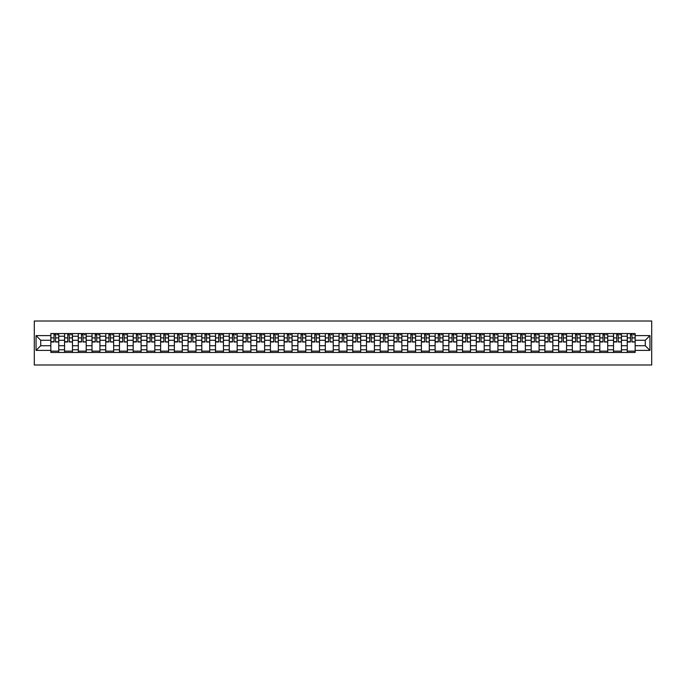 <?xml version="1.0" encoding="UTF-8"?>
<svg xmlns="http://www.w3.org/2000/svg" width="686" height="686" viewBox="0 0 686 686"><rect width="100%" height="100%" fill="white"/><g stroke="black" fill="none" stroke-linecap="round" stroke-linejoin="round"><path stroke-width="1.03" d="M34.3 364.995L651.7 364.995L651.7 321.005L34.3 321.005L34.3 364.995M64.561 352.458L64.561 336.226L58.756 336.226L58.756 352.458M58.756 336.226L58.756 333.542M64.561 336.226L64.561 333.542M72.484 333.542L72.484 352.458M78.29 352.458L78.29 333.542M86.204 333.542L86.204 352.458M92.01 352.458L92.01 333.542M99.924 333.542L99.924 352.458M105.738 352.458L105.738 333.542M113.653 333.542L113.653 352.458M119.458 352.458L119.458 333.542M127.373 333.542L127.373 352.458M133.178 352.458L133.178 333.542M141.102 333.542L141.102 352.458M146.907 352.458L146.907 333.542M154.822 333.542L154.822 352.458M160.627 352.458L160.627 333.542M168.55 333.542L168.55 352.458M174.355 352.458L174.355 333.542M182.27 333.542L182.27 352.458M188.075 352.458L188.075 333.542M195.999 333.542L195.999 352.458M201.804 352.458L201.804 333.542M209.719 333.542L209.719 352.458M215.524 352.458L215.524 333.542M223.447 333.542L223.447 352.458M229.253 352.458L229.253 333.542M237.167 333.542L237.167 352.458M242.973 352.458L242.973 333.542M250.887 333.542L250.887 352.458M256.701 352.458L256.701 333.542M264.616 333.542L264.616 352.458M270.421 352.458L270.421 333.542M278.336 333.542L278.336 352.458M284.15 352.458L284.15 333.542M292.065 333.542L292.065 352.458M297.87 352.458L297.87 333.542M305.785 333.542L305.785 352.458M311.59 352.458L311.59 333.542M319.513 333.542L319.513 352.458M325.318 352.458L325.318 333.542M333.233 333.542L333.233 352.458M339.038 352.458L339.038 333.542M346.962 333.542L346.962 352.458M352.767 352.458L352.767 333.542M360.682 333.542L360.682 352.458M366.487 352.458L366.487 333.542M374.41 333.542L374.41 352.458M380.216 352.458L380.216 333.542M388.13 333.542L388.13 352.458M393.935 352.458L393.935 333.542M401.85 333.542L401.85 352.458M407.664 352.458L407.664 333.542M415.579 333.542L415.579 352.458M421.384 352.458L421.384 333.542M429.299 333.542L429.299 352.458M435.113 352.458L435.113 333.542M443.027 333.542L443.027 352.458M448.833 352.458L448.833 333.542M456.747 333.542L456.747 352.458M462.553 352.458L462.553 333.542M470.476 333.542L470.476 352.458M476.281 352.458L476.281 333.542M484.196 333.542L484.196 352.458M490.001 352.458L490.001 333.542M497.925 333.542L497.925 352.458M503.73 352.458L503.73 333.542M511.645 333.542L511.645 352.458M517.45 352.458L517.45 333.542M525.373 333.542L525.373 352.458M531.178 352.458L531.178 333.542M539.093 333.542L539.093 352.458M544.898 352.458L544.898 333.542M552.822 333.542L552.822 352.458M558.627 352.458L558.627 333.542M566.542 333.542L566.542 352.458M572.347 352.458L572.347 333.542M580.262 333.542L580.262 352.458M586.076 352.458L586.076 333.542M593.99 333.542L593.99 352.458M599.796 352.458L599.796 333.542M607.71 333.542L607.71 352.458M613.516 352.458L613.516 333.542M621.439 333.542L621.439 352.458M627.244 352.458L627.244 333.542M627.244 345.727L621.439 345.727M613.516 345.727L607.71 345.727M599.796 345.727L593.99 345.727M586.076 345.727L580.262 345.727M572.347 345.727L566.542 345.727M558.627 345.727L552.822 345.727M544.898 345.727L539.093 345.727M531.178 345.727L525.373 345.727M517.45 345.727L511.645 345.727M503.73 345.727L497.925 345.727M490.001 345.727L484.196 345.727M476.281 345.727L470.476 345.727M462.553 345.727L456.747 345.727M448.833 345.727L443.027 345.727M435.113 345.727L429.299 345.727M421.384 345.727L415.579 345.727M407.664 345.727L401.85 345.727M393.935 345.727L388.13 345.727M380.216 345.727L374.41 345.727M366.487 345.727L360.682 345.727M352.767 345.727L346.962 345.727M339.038 345.727L333.233 345.727M325.318 345.727L319.513 345.727M311.59 345.727L305.785 345.727M297.87 345.727L292.065 345.727M284.15 345.727L278.336 345.727M270.421 345.727L264.616 345.727M256.701 345.727L250.887 345.727M242.973 345.727L237.167 345.727M229.253 345.727L223.447 345.727M215.524 345.727L209.719 345.727M201.804 345.727L195.999 345.727M188.075 345.727L182.27 345.727M174.355 345.727L168.55 345.727M160.627 345.727L154.822 345.727M146.907 345.727L141.102 345.727M133.178 345.727L127.373 345.727M119.458 345.727L113.653 345.727M105.738 345.727L99.924 345.727M92.01 345.727L86.204 345.727M78.29 345.727L72.484 345.727M64.561 345.727L58.756 345.727M627.244 340.273L621.439 340.273M613.516 340.273L607.71 340.273M599.796 340.273L593.99 340.273M586.076 340.273L580.262 340.273M572.347 340.273L566.542 340.273M558.627 340.273L552.822 340.273M544.898 340.273L539.093 340.273M531.178 340.273L525.373 340.273M517.45 340.273L511.645 340.273M503.73 340.273L497.925 340.273M490.001 340.273L484.196 340.273M476.281 340.273L470.476 340.273M462.553 340.273L456.747 340.273M448.833 340.273L443.027 340.273M435.113 340.273L429.299 340.273M421.384 340.273L415.579 340.273M407.664 340.273L401.85 340.273M393.935 340.273L388.13 340.273M380.216 340.273L374.41 340.273M366.487 340.273L360.682 340.273M352.767 340.273L346.962 340.273M339.038 340.273L333.233 340.273M325.318 340.273L319.513 340.273M311.59 340.273L305.785 340.273M297.87 340.273L292.065 340.273M284.15 340.273L278.336 340.273M270.421 340.273L264.616 340.273M256.701 340.273L250.887 340.273M242.973 340.273L237.167 340.273M229.253 340.273L223.447 340.273M215.524 340.273L209.719 340.273M201.804 340.273L195.999 340.273M188.075 340.273L182.27 340.273M174.355 340.273L168.55 340.273M160.627 340.273L154.822 340.273M146.907 340.273L141.102 340.273M133.178 340.273L127.373 340.273M119.458 340.273L113.653 340.273M105.738 340.273L99.924 340.273M92.01 340.273L86.204 340.273M78.29 340.273L72.484 340.273M64.561 340.273L58.756 340.273M40.723 345.727L50.841 345.727L50.841 340.273L40.723 340.273L40.723 345.727L36.058 350.392L36.058 335.608L50.841 335.608L50.841 340.273M635.159 340.273L635.159 345.727L645.277 345.727L645.277 340.273L635.159 340.273L635.159 333.542L50.841 333.542L50.841 335.608M635.159 335.608L649.942 335.608L649.942 350.392L635.159 350.392L635.159 345.727M50.841 345.727L50.841 352.458L635.159 352.458L635.159 350.392M50.841 350.392L36.058 350.392M58.756 351.138L50.841 351.138M54.048 334.862L55.549 334.862M72.484 351.138L64.561 351.138M67.777 334.862L69.269 334.862M86.204 351.138L78.29 351.138M81.497 334.862L82.997 334.862M99.924 351.138L92.01 351.138M95.225 334.862L96.717 334.862M113.653 351.138L105.738 351.138M108.945 334.862L110.437 334.862M127.373 351.138L119.458 351.138M122.674 334.862L124.166 334.862M141.102 351.138L133.178 351.138M136.394 334.862L137.886 334.862M154.822 351.138L146.907 351.138M150.114 334.862L151.615 334.862M168.55 351.138L160.627 351.138M163.843 334.862L165.335 334.862M182.27 351.138L174.355 351.138M177.563 334.862L179.063 334.862M195.999 351.138L188.075 351.138M191.291 334.862L192.783 334.862M209.719 351.138L201.804 351.138M205.011 334.862L206.512 334.862M223.447 351.138L215.524 351.138M218.74 334.862L220.232 334.862M237.167 351.138L229.253 351.138M232.46 334.862L233.96 334.862M250.887 351.138L242.973 351.138M246.188 334.862L247.68 334.862M264.616 351.138L256.701 351.138M259.908 334.862L261.4 334.862M278.336 351.138L270.421 351.138M273.637 334.862L275.129 334.862M292.065 351.138L284.15 351.138M287.357 334.862L288.849 334.862M305.785 351.138L297.87 351.138M301.077 334.862L302.577 334.862M319.513 351.138L311.59 351.138M314.805 334.862L316.297 334.862M333.233 351.138L325.318 351.138M328.525 334.862L330.026 334.862M346.962 351.138L339.038 351.138M342.254 334.862L343.746 334.862M360.682 351.138L352.767 351.138M355.974 334.862L357.475 334.862M374.41 351.138L366.487 351.138M369.703 334.862L371.195 334.862M388.13 351.138L380.216 351.138M383.423 334.862L384.923 334.862M401.85 351.138L393.935 351.138M397.151 334.862L398.643 334.862M415.579 351.138L407.664 351.138M410.871 334.862L412.363 334.862M429.299 351.138L421.384 351.138M424.6 334.862L426.092 334.862M443.027 351.138L435.113 351.138M438.32 334.862L439.812 334.862M456.747 351.138L448.833 351.138M452.04 334.862L453.54 334.862M470.476 351.138L462.553 351.138M465.768 334.862L467.26 334.862M484.196 351.138L476.281 351.138M479.488 334.862L480.989 334.862M497.925 351.138L490.001 351.138M493.217 334.862L494.709 334.862M511.645 351.138L503.73 351.138M506.937 334.862L508.437 334.862M525.373 351.138L517.45 351.138M520.665 334.862L522.157 334.862M539.093 351.138L531.178 351.138M534.385 334.862L535.886 334.862M552.822 351.138L544.898 351.138M548.114 334.862L549.606 334.862M566.542 351.138L558.627 351.138M561.834 334.862L563.326 334.862M580.262 351.138L572.347 351.138M575.563 334.862L577.055 334.862M593.99 351.138L586.076 351.138M589.283 334.862L590.775 334.862M607.71 351.138L599.796 351.138M603.003 334.862L604.503 334.862M621.439 351.138L613.516 351.138M616.731 334.862L618.223 334.862M635.159 351.138L627.244 351.138M630.451 334.862L631.952 334.862M36.058 335.608L40.723 340.273M645.277 345.727L649.942 350.392M645.277 340.273L649.942 335.608M55.549 341.688L58.713 341.988L55.549 341.988L55.549 333.628L58.713 333.628L56.955 333.628M58.713 341.688L58.713 333.628M54.048 334.777L55.549 334.777M56.955 334.777L57.573 334.777M52.642 333.628L50.884 333.628L50.884 341.988L54.048 341.988L54.048 333.628L52.771 333.628M50.884 333.628L56.818 333.628M69.269 341.688L72.433 341.988L69.269 341.988L69.269 333.628L72.433 333.628L70.675 333.628M72.433 341.688L72.433 333.628M67.777 334.777L69.269 334.777M70.675 334.777L71.293 334.777M66.371 333.628L64.604 333.628L64.604 341.988L67.777 341.988L67.777 333.628L66.499 333.628M64.604 333.628L70.547 333.628M82.997 341.688L86.162 341.988L82.997 341.988L82.997 333.628L86.162 333.628L84.404 333.628M86.162 341.688L86.162 333.628M81.497 334.777L82.997 334.777M84.404 334.777L85.021 334.777M80.091 333.628L78.333 333.628L78.333 341.988L81.497 341.988L81.497 333.628L80.219 333.628M78.333 333.628L84.267 333.628M96.717 341.688L99.882 341.988L96.717 341.988L96.717 333.628L99.882 333.628L98.124 333.628M99.882 341.688L99.882 333.628M95.225 334.777L96.717 334.777M98.124 334.777L98.741 334.777M93.811 333.628L92.053 333.628L92.053 341.988L95.225 341.988L95.225 333.628L93.948 333.628M92.053 333.628L97.995 333.628M110.437 341.688L113.61 341.988L110.437 341.988L110.437 333.628L113.61 333.628L111.852 333.628M113.61 341.688L113.61 333.628M108.945 334.777L110.437 334.777M111.852 334.777L112.461 334.777M107.539 333.628L105.781 333.628L105.781 341.988L108.945 341.988L108.945 333.628L107.668 333.628M105.781 333.628L111.715 333.628M124.166 341.688L127.33 341.988L124.166 341.988L124.166 333.628L127.33 333.628L125.572 333.628M127.33 341.688L127.33 333.628M122.674 334.777L124.166 334.777M125.572 334.777L126.19 334.777M121.259 333.628L119.501 333.628L119.501 341.988L122.674 341.988L122.674 333.628L121.396 333.628M119.501 333.628L125.444 333.628M137.886 341.688L141.059 341.988L137.886 341.988L137.886 333.628L141.059 333.628L139.301 333.628M141.059 341.688L141.059 333.628M136.394 334.777L137.886 334.777M139.301 334.777L139.91 334.777M134.988 333.628L133.23 333.628L133.23 341.988L136.394 341.988L136.394 333.628L135.116 333.628M133.23 333.628L139.164 333.628M151.615 341.688L154.779 341.988L151.615 341.988L151.615 333.628L154.779 333.628L153.021 333.628M154.779 341.688L154.779 333.628M150.114 334.777L151.615 334.777M153.021 334.777L153.638 334.777M148.708 333.628L146.95 333.628L146.95 341.988L150.114 341.988L150.114 333.628L148.845 333.628M146.95 333.628L152.892 333.628M165.335 341.688L168.507 341.988L165.335 341.988L165.335 333.628L168.507 333.628L166.741 333.628M168.507 341.688L168.507 333.628M163.843 334.777L165.335 334.777M166.741 334.777L167.358 334.777M162.436 333.628L160.678 333.628L160.678 341.988L163.843 341.988L163.843 333.628L162.565 333.628M160.678 333.628L166.612 333.628M179.063 341.688L182.227 341.988L179.063 341.988L179.063 333.628L182.227 333.628L180.469 333.628M182.227 341.688L182.227 333.628M177.563 334.777L179.063 334.777M180.469 334.777L181.087 334.777M176.156 333.628L174.398 333.628L174.398 341.988L177.563 341.988L177.563 333.628L176.293 333.628M174.398 333.628L180.332 333.628M192.783 341.688L195.956 341.988L192.783 341.988L192.783 333.628L195.956 333.628L194.189 333.628M195.956 341.688L195.956 333.628M191.291 334.777L192.783 334.777M194.189 334.777L194.807 334.777M189.885 333.628L188.118 333.628L188.118 341.988L191.291 341.988L191.291 333.628L190.013 333.628M188.118 333.628L194.061 333.628M206.512 341.688L209.676 341.988L206.512 341.988L206.512 333.628L209.676 333.628L207.918 333.628M209.676 341.688L209.676 333.628M205.011 334.777L206.512 334.777M207.918 334.777L208.535 334.777M203.605 333.628L201.847 333.628L201.847 341.988L205.011 341.988L205.011 333.628L203.733 333.628M201.847 333.628L207.781 333.628M220.232 341.688L223.396 341.988L220.232 341.988L220.232 333.628L223.396 333.628L221.638 333.628M223.396 341.688L223.396 333.628M218.74 334.777L220.232 334.777M221.638 334.777L222.255 334.777M217.333 333.628L215.567 333.628L215.567 341.988L218.74 341.988L218.74 333.628L217.462 333.628M215.567 333.628L221.509 333.628M233.96 341.688L237.124 341.988L233.96 341.988L233.96 333.628L237.124 333.628L235.367 333.628M237.124 341.688L237.124 333.628M232.46 334.777L233.96 334.777M235.367 334.777L235.984 334.777M231.053 333.628L229.296 333.628L229.296 341.988L232.46 341.988L232.46 333.628L231.182 333.628M229.296 333.628L235.229 333.628M247.68 341.688L250.844 341.988L247.68 341.988L247.68 333.628L250.844 333.628L249.087 333.628M250.844 341.688L250.844 333.628M246.188 334.777L247.68 334.777M249.087 334.777L249.704 334.777M244.773 333.628L243.016 333.628L243.016 341.988L246.188 341.988L246.188 333.628L244.911 333.628M243.016 333.628L248.958 333.628M261.4 341.688L264.573 341.988L261.4 341.988L261.4 333.628L264.573 333.628L262.815 333.628M264.573 341.688L264.573 333.628M259.908 334.777L261.4 334.777M262.815 334.777L263.424 334.777M258.502 333.628L256.744 333.628L256.744 341.988L259.908 341.988L259.908 333.628L258.631 333.628M256.744 333.628L262.678 333.628M275.129 341.688L278.293 341.988L275.129 341.988L275.129 333.628L278.293 333.628L276.535 333.628M278.293 341.688L278.293 333.628M273.637 334.777L275.129 334.777M276.535 334.777L277.153 334.777M272.222 333.628L270.464 333.628L270.464 341.988L273.637 341.988L273.637 333.628L272.359 333.628M270.464 333.628L276.407 333.628M288.849 341.688L292.022 341.988L288.849 341.988L288.849 333.628L292.022 333.628L290.264 333.628M292.022 341.688L292.022 333.628M287.357 334.777L288.849 334.777M290.264 334.777L290.873 334.777M285.951 333.628L284.193 333.628L284.193 341.988L287.357 341.988L287.357 333.628L286.079 333.628M284.193 333.628L290.127 333.628M302.577 341.688L305.742 341.988L302.577 341.988L302.577 333.628L305.742 333.628L303.984 333.628M305.742 341.688L305.742 333.628M301.077 334.777L302.577 334.777M303.984 334.777L304.601 334.777M299.671 333.628L297.913 333.628L297.913 341.988L301.077 341.988L301.077 333.628L299.808 333.628M297.913 333.628L303.855 333.628M316.297 341.688L319.47 341.988L316.297 341.988L316.297 333.628L319.47 333.628L317.704 333.628M319.47 341.688L319.47 333.628M314.805 334.777L316.297 334.777M317.704 334.777L318.321 334.777M313.399 333.628L311.641 333.628L311.641 341.988L314.805 341.988L314.805 333.628L313.528 333.628M311.641 333.628L317.575 333.628M330.026 341.688L333.19 341.988L330.026 341.988L330.026 333.628L333.19 333.628L331.432 333.628M333.19 341.688L333.19 333.628M328.525 334.777L330.026 334.777M331.432 334.777L332.05 334.777M327.119 333.628L325.361 333.628L325.361 341.988L328.525 341.988L328.525 333.628L327.256 333.628M325.361 333.628L331.304 333.628M343.746 341.688L346.919 341.988L343.746 341.988L343.746 333.628L346.919 333.628L345.152 333.628M346.919 341.688L346.919 333.628M342.254 334.777L343.746 334.777M345.152 334.777L345.77 334.777M340.848 333.628L339.081 333.628L339.081 341.988L342.254 341.988L342.254 333.628L340.976 333.628M339.081 333.628L345.024 333.628M357.475 341.688L360.639 341.988L357.475 341.988L357.475 333.628L360.639 333.628L358.881 333.628M360.639 341.688L360.639 333.628M355.974 334.777L357.475 334.777M358.881 334.777L359.498 334.777M354.568 333.628L352.81 333.628L352.81 341.988L355.974 341.988L355.974 333.628L354.696 333.628M352.81 333.628L358.744 333.628M371.195 341.688L374.359 341.988L371.195 341.988L371.195 333.628L374.359 333.628L372.601 333.628M374.359 341.688L374.359 333.628M369.703 334.777L371.195 334.777M372.601 334.777L373.218 334.777M368.296 333.628L366.53 333.628L366.53 341.988L369.703 341.988L369.703 333.628L368.425 333.628M366.53 333.628L372.472 333.628M384.923 341.688L388.087 341.988L384.923 341.988L384.923 333.628L388.087 333.628L386.329 333.628M388.087 341.688L388.087 333.628M383.423 334.777L384.923 334.777M386.329 334.777L386.947 334.777M382.016 333.628L380.258 333.628L380.258 341.988L383.423 341.988L383.423 333.628L382.145 333.628M380.258 333.628L386.192 333.628M398.643 341.688L401.807 341.988L398.643 341.988L398.643 333.628L401.807 333.628L400.049 333.628M401.807 341.688L401.807 333.628M397.151 334.777L398.643 334.777M400.049 334.777L400.667 334.777M395.736 333.628L393.978 333.628L393.978 341.988L397.151 341.988L397.151 333.628L395.873 333.628M393.978 333.628L399.921 333.628M412.363 341.688L415.536 341.988L412.363 341.988L412.363 333.628L415.536 333.628L413.778 333.628M415.536 341.688L415.536 333.628M410.871 334.777L412.363 334.777M413.778 334.777L414.387 334.777M409.465 333.628L407.707 333.628L407.707 341.988L410.871 341.988L410.871 333.628L409.593 333.628M407.707 333.628L413.641 333.628M426.092 341.688L429.256 341.988L426.092 341.988L426.092 333.628L429.256 333.628L427.498 333.628M429.256 341.688L429.256 333.628M424.6 334.777L426.092 334.777M427.498 334.777L428.115 334.777M423.185 333.628L421.427 333.628L421.427 341.988L424.6 341.988L424.6 333.628L423.322 333.628M421.427 333.628L427.369 333.628M439.812 341.688L442.985 341.988L439.812 341.988L439.812 333.628L442.985 333.628L441.227 333.628M442.985 341.688L442.985 333.628M438.32 334.777L439.812 334.777M441.227 334.777L441.835 334.777M436.913 333.628L435.156 333.628L435.156 341.988L438.32 341.988L438.32 333.628L437.042 333.628M435.156 333.628L441.089 333.628M453.54 341.688L456.705 341.988L453.54 341.988L453.54 333.628L456.705 333.628L454.947 333.628M456.705 341.688L456.705 333.628M452.04 334.777L453.54 334.777M454.947 334.777L455.564 334.777M450.633 333.628L448.876 333.628L448.876 341.988L452.04 341.988L452.04 333.628L450.771 333.628M448.876 333.628L454.818 333.628M467.26 341.688L470.433 341.988L467.26 341.988L467.26 333.628L470.433 333.628L468.667 333.628M470.433 341.688L470.433 333.628M465.768 334.777L467.26 334.777M468.667 334.777L469.284 334.777M464.362 333.628L462.604 333.628L462.604 341.988L465.768 341.988L465.768 333.628L464.491 333.628M462.604 333.628L468.538 333.628M480.989 341.688L484.153 341.988L480.989 341.988L480.989 333.628L484.153 333.628L482.395 333.628M484.153 341.688L484.153 333.628M479.488 334.777L480.989 334.777M482.395 334.777L483.013 334.777M478.082 333.628L476.324 333.628L476.324 341.988L479.488 341.988L479.488 333.628L478.219 333.628M476.324 333.628L482.267 333.628M494.709 341.688L497.882 341.988L494.709 341.988L494.709 333.628L497.882 333.628L496.115 333.628M497.882 341.688L497.882 333.628M493.217 334.777L494.709 334.777M496.115 334.777L496.733 334.777M491.811 333.628L490.044 333.628L490.044 341.988L493.217 341.988L493.217 333.628L491.939 333.628M490.044 333.628L495.987 333.628M508.437 341.688L511.602 341.988L508.437 341.988L508.437 333.628L511.602 333.628L509.844 333.628M511.602 341.688L511.602 333.628M506.937 334.777L508.437 334.777M509.844 334.777L510.461 334.777M505.531 333.628L503.773 333.628L503.773 341.988L506.937 341.988L506.937 333.628L505.668 333.628M503.773 333.628L509.707 333.628M522.157 341.688L525.322 341.988L522.157 341.988L522.157 333.628L525.322 333.628L523.564 333.628M525.322 341.688L525.322 333.628M520.665 334.777L522.157 334.777M523.564 334.777L524.181 334.777M519.259 333.628L517.493 333.628L517.493 341.988L520.665 341.988L520.665 333.628L519.388 333.628M517.493 333.628L523.435 333.628M535.886 341.688L539.05 341.988L535.886 341.988L535.886 333.628L539.05 333.628L537.292 333.628M539.05 341.688L539.05 333.628M534.385 334.777L535.886 334.777M537.292 334.777L537.91 334.777M532.979 333.628L531.221 333.628L531.221 341.988L534.385 341.988L534.385 333.628L533.108 333.628M531.221 333.628L537.155 333.628M549.606 341.688L552.77 341.988L549.606 341.988L549.606 333.628L552.77 333.628L551.012 333.628M552.77 341.688L552.77 333.628M548.114 334.777L549.606 334.777M551.012 334.777L551.63 334.777M546.699 333.628L544.941 333.628L544.941 341.988L548.114 341.988L548.114 333.628L546.836 333.628M544.941 333.628L550.884 333.628M563.326 341.688L566.499 341.988L563.326 341.988L563.326 333.628L566.499 333.628L564.741 333.628M566.499 341.688L566.499 333.628M561.834 334.777L563.326 334.777M564.741 334.777L565.35 334.777M560.428 333.628L558.67 333.628L558.67 341.988L561.834 341.988L561.834 333.628L560.556 333.628M558.67 333.628L564.604 333.628M577.055 341.688L580.219 341.988L577.055 341.988L577.055 333.628L580.219 333.628L578.461 333.628M580.219 341.688L580.219 333.628M575.563 334.777L577.055 334.777M578.461 334.777L579.078 334.777M574.148 333.628L572.39 333.628L572.39 341.988L575.563 341.988L575.563 333.628L574.285 333.628M572.39 333.628L578.332 333.628M590.775 341.688L593.947 341.988L590.775 341.988L590.775 333.628L593.947 333.628L592.19 333.628M593.947 341.688L593.947 333.628M589.283 334.777L590.775 334.777M592.19 334.777L592.798 334.777M587.876 333.628L586.118 333.628L586.118 341.988L589.283 341.988L589.283 333.628L588.005 333.628M586.118 333.628L592.052 333.628M604.503 341.688L607.667 341.988L604.503 341.988L604.503 333.628L607.667 333.628L605.91 333.628M607.667 341.688L607.667 333.628M603.003 334.777L604.503 334.777M605.91 334.777L606.527 334.777M601.596 333.628L599.838 333.628L599.838 341.988L603.003 341.988L603.003 333.628L601.733 333.628M599.838 333.628L605.781 333.628M618.223 341.688L621.396 341.988L618.223 341.988L618.223 333.628L621.396 333.628L619.63 333.628M621.396 341.688L621.396 333.628M616.731 334.777L618.223 334.777M619.63 334.777L620.247 334.777M615.325 333.628L613.567 333.628L613.567 341.988L616.731 341.988L616.731 333.628L615.453 333.628M613.567 333.628L619.501 333.628M631.952 341.688L635.116 341.988L631.952 341.988L631.952 333.628L635.116 333.628L633.358 333.628M635.116 341.688L635.116 333.628M630.451 334.777L631.952 334.777M633.358 334.777L633.975 334.777M629.045 333.628L627.287 333.628L627.287 341.988L630.451 341.988L630.451 333.628L629.182 333.628M627.287 333.628L633.229 333.628M613.516 336.226L607.71 336.226M599.796 336.226L593.99 336.226M586.076 336.226L580.262 336.226M572.347 336.226L566.542 336.226M558.627 336.226L552.822 336.226M544.898 336.226L539.093 336.226M531.178 336.226L525.373 336.226M517.45 336.226L511.645 336.226M503.73 336.226L497.925 336.226M490.001 336.226L484.196 336.226M476.281 336.226L470.476 336.226M462.553 336.226L456.747 336.226M448.833 336.226L443.027 336.226M435.113 336.226L429.299 336.226M421.384 336.226L415.579 336.226M407.664 336.226L401.85 336.226M393.935 336.226L388.13 336.226M380.216 336.226L374.41 336.226M366.487 336.226L360.682 336.226M352.767 336.226L346.962 336.226M339.038 336.226L333.233 336.226M325.318 336.226L319.513 336.226M311.59 336.226L305.785 336.226M297.87 336.226L292.065 336.226M284.15 336.226L278.336 336.226M270.421 336.226L264.616 336.226M256.701 336.226L250.887 336.226M242.973 336.226L237.167 336.226M229.253 336.226L223.447 336.226M215.524 336.226L209.719 336.226M201.804 336.226L195.999 336.226M188.075 336.226L182.27 336.226M174.355 336.226L168.55 336.226M160.627 336.226L154.822 336.226M146.907 336.226L141.102 336.226M133.178 336.226L127.373 336.226M119.458 336.226L113.653 336.226M105.738 336.226L99.924 336.226M92.01 336.226L86.204 336.226M78.29 336.226L72.484 336.226M627.244 336.226L621.439 336.226M613.516 349.774L607.71 349.774M599.796 349.774L593.99 349.774M586.076 349.774L580.262 349.774M572.347 349.774L566.542 349.774M558.627 349.774L552.822 349.774M544.898 349.774L539.093 349.774M531.178 349.774L525.373 349.774M517.45 349.774L511.645 349.774M503.73 349.774L497.925 349.774M490.001 349.774L484.196 349.774M476.281 349.774L470.476 349.774M462.553 349.774L456.747 349.774M448.833 349.774L443.027 349.774M435.113 349.774L429.299 349.774M421.384 349.774L415.579 349.774M407.664 349.774L401.85 349.774M393.935 349.774L388.13 349.774M380.216 349.774L374.41 349.774M366.487 349.774L360.682 349.774M352.767 349.774L346.962 349.774M339.038 349.774L333.233 349.774M325.318 349.774L319.513 349.774M311.59 349.774L305.785 349.774M297.87 349.774L292.065 349.774M284.15 349.774L278.336 349.774M270.421 349.774L264.616 349.774M256.701 349.774L250.887 349.774M242.973 349.774L237.167 349.774M229.253 349.774L223.447 349.774M215.524 349.774L209.719 349.774M201.804 349.774L195.999 349.774M188.075 349.774L182.27 349.774M174.355 349.774L168.55 349.774M160.627 349.774L154.822 349.774M146.907 349.774L141.102 349.774M133.178 349.774L127.373 349.774M119.458 349.774L113.653 349.774M105.738 349.774L99.924 349.774M92.01 349.774L86.204 349.774M78.29 349.774L72.484 349.774M64.561 349.774L58.756 349.774M627.244 349.774L621.439 349.774M55.549 337.906L58.713 337.906M50.884 341.688L54.048 341.688M50.884 337.906L54.048 337.906M69.269 337.906L72.433 337.906M64.604 341.688L67.777 341.688M64.604 337.906L67.777 337.906M82.997 337.906L86.162 337.906M78.333 341.688L81.497 341.688M78.333 337.906L81.497 337.906M96.717 337.906L99.882 337.906M92.053 341.688L95.225 341.688M92.053 337.906L95.225 337.906M110.437 337.906L113.61 337.906M105.781 341.688L108.945 341.688M105.781 337.906L108.945 337.906M124.166 337.906L127.33 337.906M119.501 341.688L122.674 341.688M119.501 337.906L122.674 337.906M137.886 337.906L141.059 337.906M133.23 341.688L136.394 341.688M133.23 337.906L136.394 337.906M151.615 337.906L154.779 337.906M146.95 341.688L150.114 341.688M146.95 337.906L150.114 337.906M165.335 337.906L168.507 337.906M160.678 341.688L163.843 341.688M160.678 337.906L163.843 337.906M179.063 337.906L182.227 337.906M174.398 341.688L177.563 341.688M174.398 337.906L177.563 337.906M192.783 337.906L195.956 337.906M188.118 341.688L191.291 341.688M188.118 337.906L191.291 337.906M206.512 337.906L209.676 337.906M201.847 341.688L205.011 341.688M201.847 337.906L205.011 337.906M220.232 337.906L223.396 337.906M215.567 341.688L218.74 341.688M215.567 337.906L218.74 337.906M233.96 337.906L237.124 337.906M229.296 341.688L232.46 341.688M229.296 337.906L232.46 337.906M247.68 337.906L250.844 337.906M243.016 341.688L246.188 341.688M243.016 337.906L246.188 337.906M261.4 337.906L264.573 337.906M256.744 341.688L259.908 341.688M256.744 337.906L259.908 337.906M275.129 337.906L278.293 337.906M270.464 341.688L273.637 341.688M270.464 337.906L273.637 337.906M288.849 337.906L292.022 337.906M284.193 341.688L287.357 341.688M284.193 337.906L287.357 337.906M302.577 337.906L305.742 337.906M297.913 341.688L301.077 341.688M297.913 337.906L301.077 337.906M316.297 337.906L319.47 337.906M311.641 341.688L314.805 341.688M311.641 337.906L314.805 337.906M330.026 337.906L333.19 337.906M325.361 341.688L328.525 341.688M325.361 337.906L328.525 337.906M343.746 337.906L346.919 337.906M339.081 341.688L342.254 341.688M339.081 337.906L342.254 337.906M357.475 337.906L360.639 337.906M352.81 341.688L355.974 341.688M352.81 337.906L355.974 337.906M371.195 337.906L374.359 337.906M366.53 341.688L369.703 341.688M366.53 337.906L369.703 337.906M384.923 337.906L388.087 337.906M380.258 341.688L383.423 341.688M380.258 337.906L383.423 337.906M398.643 337.906L401.807 337.906M393.978 341.688L397.151 341.688M393.978 337.906L397.151 337.906M412.363 337.906L415.536 337.906M407.707 341.688L410.871 341.688M407.707 337.906L410.871 337.906M426.092 337.906L429.256 337.906M421.427 341.688L424.6 341.688M421.427 337.906L424.6 337.906M439.812 337.906L442.985 337.906M435.156 341.688L438.32 341.688M435.156 337.906L438.32 337.906M453.54 337.906L456.705 337.906M448.876 341.688L452.04 341.688M448.876 337.906L452.04 337.906M467.26 337.906L470.433 337.906M462.604 341.688L465.768 341.688M462.604 337.906L465.768 337.906M480.989 337.906L484.153 337.906M476.324 341.688L479.488 341.688M476.324 337.906L479.488 337.906M494.709 337.906L497.882 337.906M490.044 341.688L493.217 341.688M490.044 337.906L493.217 337.906M508.437 337.906L511.602 337.906M503.773 341.688L506.937 341.688M503.773 337.906L506.937 337.906M522.157 337.906L525.322 337.906M517.493 341.688L520.665 341.688M517.493 337.906L520.665 337.906M535.886 337.906L539.05 337.906M531.221 341.688L534.385 341.688M531.221 337.906L534.385 337.906M549.606 337.906L552.77 337.906M544.941 341.688L548.114 341.688M544.941 337.906L548.114 337.906M563.326 337.906L566.499 337.906M558.67 341.688L561.834 341.688M558.67 337.906L561.834 337.906M577.055 337.906L580.219 337.906M572.39 341.688L575.563 341.688M572.39 337.906L575.563 337.906M590.775 337.906L593.947 337.906M586.118 341.688L589.283 341.688M586.118 337.906L589.283 337.906M604.503 337.906L607.667 337.906M599.838 341.688L603.003 341.688M599.838 337.906L603.003 337.906M618.223 337.906L621.396 337.906M613.567 341.688L616.731 341.688M613.567 337.906L616.731 337.906M631.952 337.906L635.116 337.906M627.287 341.688L630.451 341.688M627.287 337.906L630.451 337.906"/></g></svg>
